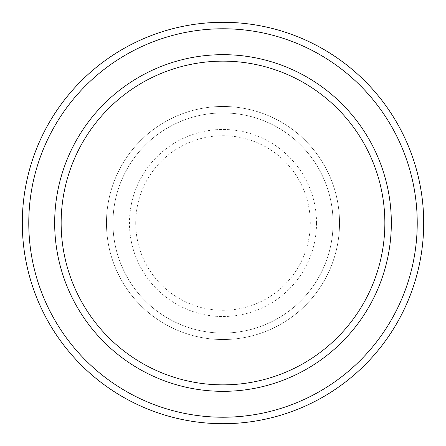 <?xml version="1.0" encoding="UTF-8"?>
<svg xmlns="http://www.w3.org/2000/svg" width="446" height="446" viewBox="0 0 446 446"><rect width="100%" height="100%" fill="white"/><g stroke="black" fill="none" stroke-linecap="round" stroke-linejoin="round"><path stroke-width="0.33" stroke-dasharray="2.23 1.67" d="M106.466 223A116.534 116.534 0 0 0 223 339.534A116.534 116.534 0 0 0 339.534 223A116.534 116.534 0 0 0 223 106.466A116.534 116.534 0 0 0 106.466 223A116.534 116.534 0 0 0 223 339.534A116.534 116.534 0 0 0 339.534 223A116.534 116.534 0 0 0 223 106.466A116.534 116.534 0 0 0 106.466 223A116.534 116.534 0 0 0 223 339.534A116.534 116.534 0 0 0 339.534 223A116.534 116.534 0 0 0 223 106.466A116.534 116.534 0 0 0 106.466 223A116.534 116.534 0 0 0 223 339.534A116.534 116.534 0 0 0 339.534 223A116.534 116.534 0 0 0 223 106.466A116.534 116.534 0 0 0 106.466 223A116.534 116.534 0 0 0 223 339.534A116.534 116.534 0 0 0 339.534 223A116.534 116.534 0 0 0 223 106.466A116.534 116.534 0 0 0 106.466 223A116.534 116.534 0 0 0 223 339.534A116.534 116.534 0 0 0 339.534 223A116.534 116.534 0 0 0 223 106.466A116.534 116.534 0 0 0 106.466 223A116.534 116.534 0 0 0 223 339.534A116.534 116.534 0 0 0 339.534 223A116.534 116.534 0 0 0 223 106.466A116.534 116.534 0 0 0 106.466 223A116.534 116.534 0 0 0 223 339.534A116.534 116.534 0 0 0 339.534 223A116.534 116.534 0 0 0 223 106.466A116.534 116.534 0 0 0 106.466 223M112.938 223A110.062 110.062 0 0 0 223 333.062A110.062 110.062 0 0 0 333.062 223A110.062 110.062 0 0 0 223 112.938A110.062 110.062 0 0 0 112.938 223A110.062 110.062 0 0 0 223 333.062A110.062 110.062 0 0 0 333.062 223A110.062 110.062 0 0 0 223 112.938A110.062 110.062 0 0 0 112.938 223A110.062 110.062 0 0 0 223 333.062A110.062 110.062 0 0 0 333.062 223A110.062 110.062 0 0 0 223 112.938A110.062 110.062 0 0 0 112.938 223A110.062 110.062 0 0 0 223 333.062A110.062 110.062 0 0 0 333.062 223A110.062 110.062 0 0 0 223 112.938A110.062 110.062 0 0 0 112.938 223A110.062 110.062 0 0 0 223 333.062A110.062 110.062 0 0 0 333.062 223A110.062 110.062 0 0 0 223 112.938A110.062 110.062 0 0 0 112.938 223M61.147 223A161.853 161.853 0 0 1 223 61.147A161.853 161.853 0 0 1 384.853 223A161.853 161.853 0 0 1 223 384.853A161.853 161.853 0 0 1 61.147 223A161.853 161.853 0 0 0 223 384.853A161.853 161.853 0 0 0 384.853 223A161.853 161.853 0 0 1 223 384.853A161.853 161.853 0 0 1 61.147 223A161.853 161.853 0 0 1 223 61.147A161.853 161.853 0 0 1 384.853 223A161.853 161.853 0 0 0 223 61.147A161.853 161.853 0 0 0 61.147 223M391.332 223A168.332 168.332 0 0 0 223 54.668A168.332 168.332 0 0 0 54.668 223A168.332 168.332 0 0 0 223 391.332A168.332 168.332 0 0 0 391.332 223A168.332 168.332 0 0 0 223 54.668A168.332 168.332 0 0 0 54.668 223A168.332 168.332 0 0 0 223 391.332A168.332 168.332 0 0 0 391.332 223A168.332 168.332 0 0 0 223 54.668A168.332 168.332 0 0 0 54.668 223A168.332 168.332 0 0 0 223 391.332A168.332 168.332 0 0 0 391.332 223A168.332 168.332 0 0 1 223 391.332A168.332 168.332 0 0 1 54.668 223A168.332 168.332 0 0 0 223 391.332A168.332 168.332 0 0 0 391.332 223A168.332 168.332 0 0 0 223 54.668A168.332 168.332 0 0 0 54.668 223A168.332 168.332 0 0 1 223 54.668A168.332 168.332 0 0 1 391.332 223M423.7 223A200.7 200.7 0 0 0 223 22.3A200.7 200.7 0 0 0 22.3 223A200.7 200.7 0 0 0 223 423.7A200.7 200.7 0 0 0 423.7 223M135.718 223A87.282 87.282 0 0 1 223 135.718A87.282 87.282 0 0 1 310.282 223A87.282 87.282 0 0 1 223 310.282A87.282 87.282 0 0 1 135.718 223M316.537 223A93.537 93.537 0 0 0 223 129.463A93.537 93.537 0 0 0 129.463 223A93.537 93.537 0 0 0 223 316.537A93.537 93.537 0 0 0 316.537 223"/><path stroke-width="0.67" d="M384.853 223A161.853 161.853 0 0 0 223 61.147A161.853 161.853 0 0 0 61.147 223A161.853 161.853 0 0 0 223 384.853A161.853 161.853 0 0 0 384.853 223M54.668 223A168.332 168.332 0 0 1 223 54.668A168.332 168.332 0 0 1 391.332 223A168.332 168.332 0 0 1 223 391.332A168.332 168.332 0 0 1 54.668 223M417.227 223A194.227 194.227 0 0 0 223 28.773A194.227 194.227 0 0 0 28.773 223A194.227 194.227 0 0 0 223 417.227A194.227 194.227 0 0 0 417.227 223M22.3 223A200.7 200.7 0 0 1 223 22.3A200.7 200.7 0 0 1 423.7 223A200.7 200.7 0 0 1 223 423.7A200.7 200.7 0 0 1 22.3 223"/></g></svg>
